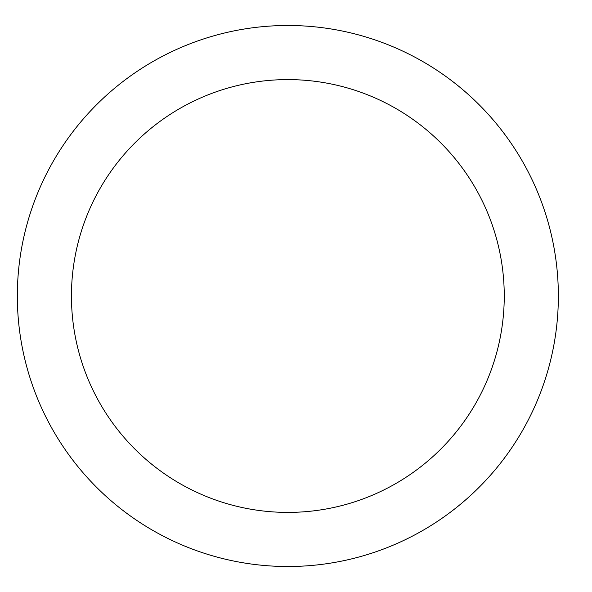 <?xml version="1.0" encoding="UTF-8"?>
<svg xmlns="http://www.w3.org/2000/svg" width="592" height="592" viewBox="0 0 592 592"><rect width="100%" height="100%" fill="white"/><g stroke="black" fill="none" stroke-linecap="round" stroke-linejoin="round"><path stroke-width="0.89" d="M558.352 296A270.507 270.507 0 0 0 152.588 61.731A270.507 270.507 0 0 0 152.588 530.269A270.507 270.507 0 0 0 558.352 296M504.251 296A216.406 216.406 0 0 0 179.642 108.588A216.406 216.406 0 0 0 179.642 483.412A216.406 216.406 0 0 0 504.251 296"/></g></svg>
